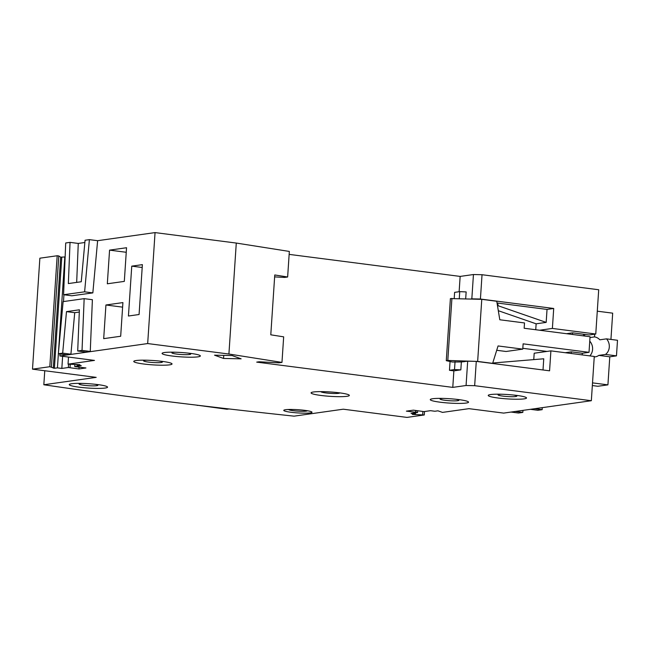 <?xml version="1.0" encoding="UTF-8"?>
<svg xmlns="http://www.w3.org/2000/svg" width="650" height="650" viewBox="0 0 650 650"><rect width="100%" height="100%" fill="white"/><g stroke="black" fill="none" stroke-linecap="round" stroke-linejoin="round"><path stroke-width="0.97" d="M470.901 298.976L471.827 298.846L473.444 274.536L482.032 274.723L598.707 289.754L595.766 334.019L552.386 328.429L553.711 308.474L547.032 309.424L497.567 303.046L498.233 305.776L546.171 322.392L547.032 309.424M473.444 274.536L460.151 276.412L459.128 291.72M289.144 254.377L460.151 276.412M84.849 242.499L78.268 243.433L70.038 242.369L68.347 283.571L81.258 281.751L85.061 240.248L89.391 239.639L97.622 240.695L155.049 232.594L236.283 243.059L289.339 251.436L287.641 276.998L274.763 274.966L270.79 334.815L283.668 336.846L281.97 362.408L278.931 362.838L259.139 361.774L256.709 362.123L452.774 387.384L453.871 370.858L460.842 369.866L461.362 361.952L464.872 361.587M89.391 239.639L84.614 291.826L63.578 294.718L65.707 242.978L70.038 242.369M424.515 411.523L424.279 414.968L406.973 417.406L343.281 409.199L294.068 416.154A1006.208 114.595 3.8 0 1 138.743 397.898L136.557 397.613A1006.208 114.595 3.8 0 1 43.834 384.759L96.192 377.366L32.5 369.159L39.869 258.196L57.184 255.751L58.792 255.954L60.678 257.181L65.13 256.937M229.044 408.947L226.972 409.24L196.649 405.137M198.006 405.299L197.218 405.413M44.761 370.744L43.834 384.759M57.184 255.751L49.814 366.714L54.405 368.29L57.436 367.868L61.831 368.428L68.364 367.51L78.942 368.956L85.93 367.965L74.742 366.608L81.274 365.682L76.879 365.121L79.918 364.691L68.039 364.146L94.478 360.409L59.881 355.956L147.68 343.558L228.914 354.023L281.97 362.408M32.5 369.159L49.814 366.714M58.792 255.954L51.423 366.925M60.678 257.181L53.3 368.152M61.774 257.327L54.405 368.29M64.813 256.896L58.451 352.641M58.378 353.746L57.436 367.868M62.636 356.314L61.831 368.428M68.583 364.211L68.364 367.51M70.233 364.366L70.013 367.721M79.064 367.079L78.942 368.956M74.888 364.463L74.742 366.608M76.919 364.512L76.879 365.121M68.51 357.069L68.039 364.146M63.944 294.767L63.489 301.567M60.011 353.957L59.881 355.956M78.268 243.433L76.676 282.401M97.622 240.695L92.844 292.89L71.817 295.783L63.578 294.718M155.049 232.594L147.68 343.558M84.159 298.651L92.389 299.707L90.269 351.447L85.938 352.056L77.707 350.992L79.389 309.806L66.487 311.626L62.676 353.129L58.346 353.738L63.123 301.616L84.159 298.651L82.03 350.382L77.707 350.992M79.3 312.041L74.718 312.691L70.915 354.193L66.584 354.803L58.346 353.738M105.934 304.988L103.691 338.65L120.681 336.253L122.915 302.591L105.934 304.988L122.614 307.141M107.323 283.79L124.312 281.393L126.547 247.731L109.566 250.128L107.323 283.79M131.755 266.142L128.44 316.014L139.076 314.511L142.382 264.639L131.755 266.142L142.196 267.483M90.269 351.447L82.03 350.382M74.718 312.691L66.487 311.626M70.915 354.193L62.676 353.129M92.844 292.89L84.614 291.826M236.283 243.059L228.914 354.023M287.641 276.998L284.611 277.428L274.633 276.892M496.706 350.285L506.058 351.488L522.771 349.131L523.12 343.834L589.014 352.324L590.046 336.733L524.16 328.25L524.509 322.944L499.801 319.767L496.754 301.267L481.772 299.333L450.401 298.577L446.282 360.669L452.392 362.026L461.362 361.952M522.827 348.303L546.991 351.423M533.764 359.613L534.186 353.226L550.899 350.87L549.575 370.817L476.279 361.376L474.663 385.686L591.337 400.717L503.685 413.099L468.942 408.663L442.512 412.392L437.921 410.816L434.882 411.247L430.487 410.678L423.954 411.604L413.376 410.158L406.388 411.141L417.576 412.498L411.044 413.424L415.439 413.993L412.401 414.416L424.279 414.968M498.306 310.7L536.136 323.814L546.171 322.392M535.746 329.737L536.136 323.814M450.052 361.506L449.467 370.297L453.871 370.858M465.676 298.805L466.156 291.923L459.729 291.639L454.61 292.362L454.212 298.431M492.708 363.123L494.439 362.871L494.122 363.675M452.774 387.384L466.074 385.507L467.683 361.189L476.279 361.376M467.683 361.189L464.392 361.522M543.01 369.972L543.749 358.784L494.439 362.871M594.246 356.923A10.059 8.783 82 0 0 595.229 356.85A10.059 8.783 82 0 0 598.796 355.387L605.475 354.445L616.468 355.859L617.5 340.275L606.515 338.861A10.059 8.783 -98 0 1 605.475 354.445M592.516 382.874L607.921 384.857L609.781 356.801L598.796 355.387M606.515 338.861L599.828 339.804A10.059 8.783 82 0 0 594.49 336.911L594.669 334.173M610.935 339.43L612.682 313.162L597.285 311.179M595.766 334.019L589.079 334.961L583.594 334.254L583.481 335.887M583.594 334.254L572.609 332.832L572.504 334.474M565.224 352.714L571.342 351.853L582.327 353.267L582.221 354.908M571.342 351.853L571.236 353.486M552.386 328.429L539.581 330.233M471.827 298.846L480.423 299.033L553.711 308.474M497.063 303.119L497.567 303.046M460.842 369.866L454.512 369.582L455.041 361.66M449.467 370.297L454.512 369.582M459.729 291.639L459.266 298.602M476.344 361.384L477.652 361.424L481.772 299.333M451.921 298.358L447.801 360.449L475.743 361.368M477.652 361.424L492.635 363.358L498.062 345.946L522.771 349.131M609.781 356.801L616.468 355.859M592.345 385.556L597.894 386.271L607.921 384.857M589.818 355.883A10.059 8.783 82 0 0 589.753 341.161M594.49 336.911L589.989 337.545M584.618 336.034L584.724 334.401M566.483 333.702L572.609 332.832M582.327 353.267L589.014 352.324M550.899 350.87L594.271 356.46L591.337 400.717M530.408 409.321L537.834 410.28L542.165 409.671L534.739 408.712M542.246 407.648L542.165 409.671M511.006 412.059L518.481 413.026L522.811 412.417L515.336 411.45M522.998 410.369L522.811 412.417M415.748 410.459L415.626 412.336M416.049 410.499L415.927 412.287M417.698 410.711L417.576 412.498M415.521 412.791L415.439 413.993M422.89 411.466L422.671 414.757M466.074 385.507L474.663 385.686M197.966 356.85A19.183 2.186 -176.2 0 0 200.354 355.956A19.183 2.186 -176.2 0 0 186.071 352.893A19.183 2.186 -176.2 0 0 164.466 352.527A19.183 2.186 -176.2 0 0 162.077 353.421A19.183 2.186 -176.2 0 0 176.361 356.484A19.183 2.186 -176.2 0 0 197.966 356.85M169.65 364.845A19.183 2.186 -176.2 0 0 172.039 363.959A19.183 2.186 -176.2 0 0 157.755 360.888A19.183 2.186 -176.2 0 0 136.151 360.531A19.183 2.186 -176.2 0 0 133.762 361.416A19.183 2.186 -176.2 0 0 148.046 364.488A19.183 2.186 -176.2 0 0 169.65 364.845M105.154 388.042A19.183 2.186 -176.2 0 0 107.543 387.148A19.183 2.186 -176.2 0 0 93.259 384.085A19.183 2.186 -176.2 0 0 71.663 383.719A19.183 2.186 -176.2 0 0 69.266 384.613A19.183 2.186 -176.2 0 0 83.549 387.676A19.183 2.186 -176.2 0 0 105.154 388.042M310.245 412.904A14.154 1.609 -176.2 0 0 312.008 412.246A14.154 1.609 -176.2 0 0 301.47 409.988A14.154 1.609 -176.2 0 0 285.537 409.719A14.154 1.609 -176.2 0 0 283.766 410.377A14.154 1.609 -176.2 0 0 294.304 412.636A14.154 1.609 -176.2 0 0 310.245 412.904M466.148 403.049A19.183 2.186 -176.2 0 0 468.544 402.163A19.183 2.186 -176.2 0 0 454.261 399.092A19.183 2.186 -176.2 0 0 432.656 398.734A19.183 2.186 -176.2 0 0 430.267 399.62A19.183 2.186 -176.2 0 0 444.551 402.691A19.183 2.186 -176.2 0 0 466.148 403.049M524.111 398.873A19.183 2.186 -176.2 0 0 526.508 397.979A19.183 2.186 -176.2 0 0 512.224 394.908A19.183 2.186 -176.2 0 0 490.62 394.55A19.183 2.186 -176.2 0 0 488.231 395.444A19.183 2.186 -176.2 0 0 502.515 398.507A19.183 2.186 -176.2 0 0 524.111 398.873M346.946 396.305A19.183 2.186 -176.2 0 0 349.342 395.419A19.183 2.186 -176.2 0 0 335.059 392.348A19.183 2.186 -176.2 0 0 313.454 391.991A19.183 2.186 -176.2 0 0 311.066 392.876A19.183 2.186 -176.2 0 0 325.349 395.947A19.183 2.186 -176.2 0 0 346.946 396.305M241.126 358.824L232.107 355.558L214.541 355.176L223.551 358.451L241.126 358.824M482.032 274.723L480.423 299.033M492.164 363.423L492.635 363.358M447.801 360.449L446.282 360.669M82.493 383.411A9.433 1.073 -176.2 0 0 79.081 384.012A9.433 1.073 -176.2 0 0 83.931 385.279A9.433 1.073 -176.2 0 0 97.906 385.255A9.433 1.073 -176.2 0 0 94.599 384.215M288.567 409.484A9.433 1.073 -176.2 0 0 293.41 410.711A9.433 1.073 -176.2 0 0 307.369 410.735M443.487 398.418A9.433 1.073 -176.2 0 0 440.074 399.019A9.433 1.073 -176.2 0 0 444.933 400.286A9.433 1.073 -176.2 0 0 458.9 400.27A9.433 1.073 -176.2 0 0 455.593 399.222M501.451 394.241A9.433 1.073 -176.2 0 0 498.038 394.842A9.433 1.073 -176.2 0 0 502.897 396.11A9.433 1.073 -176.2 0 0 516.864 396.086A9.433 1.073 -176.2 0 0 513.557 395.046M146.989 360.222A9.433 1.073 -176.2 0 0 143.569 360.815A9.433 1.073 -176.2 0 0 148.428 362.082A9.433 1.073 -176.2 0 0 162.394 362.066A9.433 1.073 -176.2 0 0 159.088 361.026M175.297 352.219A9.433 1.073 -176.2 0 0 171.884 352.82A9.433 1.073 -176.2 0 0 176.743 354.088A9.433 1.073 -176.2 0 0 190.71 354.071A9.433 1.073 -176.2 0 0 187.403 353.023M320.921 391.625A9.433 1.073 -176.2 0 0 320.913 391.649A9.433 1.073 -176.2 0 0 325.772 392.917A9.433 1.073 -176.2 0 0 339.739 392.901A9.433 1.073 -176.2 0 0 339.739 392.876L339.739 392.901M223.551 358.451L223.754 355.379M497.518 305.882L498.233 305.776M109.566 250.128L126.246 252.281M79.121 383.354L79.081 384.012M97.947 384.605L97.906 385.255M440.115 398.369L440.074 399.019M458.941 399.62L458.9 400.27M498.079 394.184L498.038 394.842M516.904 395.436L516.864 396.086M143.618 360.165L143.569 360.815M162.443 361.416L162.394 362.066M171.925 352.17L171.884 352.82M190.751 353.413L190.71 354.071"/></g></svg>
